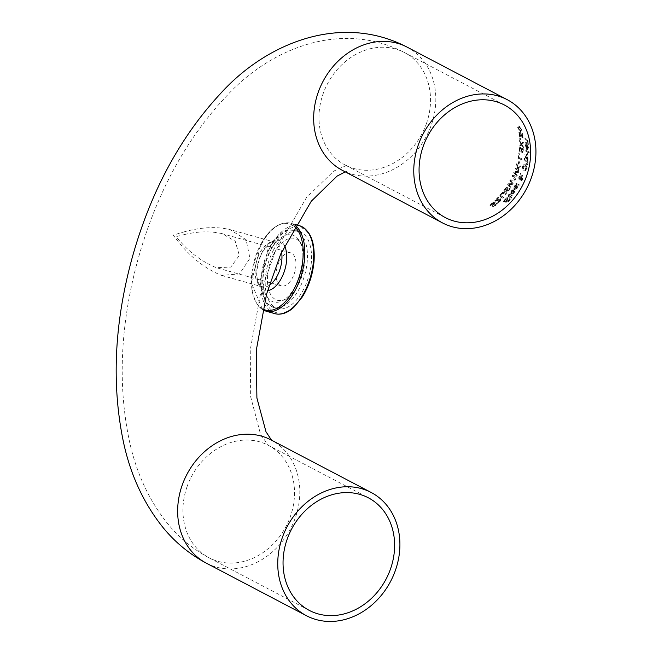 <?xml version="1.0" encoding="UTF-8"?>
<svg xmlns="http://www.w3.org/2000/svg" width="653" height="653" viewBox="0 0 653 653"><rect width="100%" height="100%" fill="white"/><g stroke="black" fill="none" stroke-linecap="round" stroke-linejoin="round"><path stroke-width="0.49" stroke-dasharray="3.27 2.45" d="M520.588 133.277L519.592 131.996L518.857 132.257L519.249 136.216L519.747 136.477A69.136 58.125 117.7 0 0 519.739 136.404L519.208 134.232L519.257 133.196L519.78 133.09L520.808 136.73L522.645 137.693A69.136 58.125 117.7 0 0 522.025 133.318L521.608 133.098A69.136 58.125 -62.3 0 1 522.106 136.453L521.159 135.955L520.588 133.277L521.037 133.4L520.041 132.118L519.298 132.379L519.233 134.159L520.18 136.599A69.602 58.517 117.7 0 0 520.172 136.526L519.739 136.404M520.172 136.526L519.257 133.196L520.221 133.212L520.359 133.816M519.592 131.996L518.857 132.257L519.592 131.996M520.8 133.938L521.241 136.852L520.808 136.73M521.241 136.852L522.645 137.693M523.069 137.807A69.602 58.517 117.7 0 0 522.473 133.441L522.025 133.318M522.473 133.441L521.608 133.098M522.057 133.22A69.602 58.517 -62.3 0 1 522.539 136.575L522.106 136.453M522.539 136.575L521.159 135.955M521.592 136.077L521.037 133.4M519.698 133.318L520.221 133.212L519.698 133.318M519.886 135.571L519.462 135.449M520.18 136.599L519.747 136.477M519.674 136.338L519.249 136.216M511.699 190.464L511.005 191.337L510.662 194.472L511.332 194.692L514.074 193.117L514.719 191.558L513.519 190.301A69.136 58.125 -62.3 0 1 511.226 193.639L511.389 191.549L512.793 190.105A69.136 58.125 117.7 0 0 512.825 190.056L511.699 190.464L511.062 194.586L510.662 194.472L513.674 193.002L514.327 191.451M513.691 191.835L512.385 193.704L511.568 193.819A69.136 58.125 117.7 0 0 513.34 191.28L514.082 191.949L513.674 192.97L511.968 193.933A69.602 58.517 117.7 0 0 513.731 191.386L513.34 191.28M512.385 193.704L511.568 193.819L512.385 193.704M513.731 191.386L514.082 191.949M514.719 191.558L513.911 190.415A69.602 58.517 -62.3 0 1 511.625 193.753L511.226 193.639M511.625 193.753L512.181 190.619M512.572 190.733L513.193 190.219L512.793 190.105M513.225 190.17L512.336 189.803M512.727 189.909L512.091 190.57M514.009 186.636L513.87 189.827L514.531 190.039L517.086 188.415L517.625 186.831L516.384 185.558A69.136 58.125 -62.3 0 1 514.368 188.978L514.401 186.848L515.674 185.37A69.136 58.125 117.7 0 0 515.699 185.321L515.209 185.06L514.009 186.636L513.87 189.827L516.694 188.309L517.233 186.717M517.625 186.831L516.384 185.558M516.776 185.672A69.602 58.517 -62.3 0 1 514.76 189.084L514.368 188.978M514.76 189.084L514.784 186.954L516.058 185.476A69.602 58.517 117.7 0 0 516.09 185.428L515.601 185.166L514.401 186.742M517.029 187.231L515.886 189.141L514.711 189.158A69.136 58.125 117.7 0 0 516.27 186.554L516.303 188.162L515.103 189.264A69.602 58.517 117.7 0 0 516.654 186.66L516.637 187.117M515.886 189.141L515.103 189.264L515.886 189.141M510.311 199.271L509.74 198.969A69.602 58.517 -62.3 0 1 509.691 199.034L508.605 200.953L506.899 201.924L508.132 197.777L506.491 197.826L503.202 201.41L503.798 201.72A69.136 58.125 117.7 0 0 503.855 201.663L505.128 199.54L506.924 198.479L505.365 201.891L506.197 202.789L508.965 201.222L510.311 199.271L509.332 198.855A69.136 58.125 -62.3 0 1 509.275 198.912L508.181 200.838L506.475 201.81L507.577 199.361L507.593 197.614L508.132 197.777L506.908 197.949L503.634 201.532L504.23 201.842A69.602 58.517 117.7 0 0 504.287 201.785L503.855 201.663M506.548 201.834L506.973 201.957L506.548 201.834M504.287 201.785L505.553 199.663L507.34 198.602L505.797 202.014L506.067 202.74L508.54 201.108L509.895 199.149M506.842 198.447L507.34 198.602L506.842 198.447M509.74 198.969L509.332 198.855M509.691 199.034L509.275 198.912M505.797 202.014L505.365 201.891M506.41 200.838L505.985 200.724M504.23 201.842L503.798 201.72M503.634 201.532L503.202 201.41M516.409 183.281A69.602 58.517 -62.3 0 1 515.96 184.13L519.674 186.081A69.602 58.517 117.7 0 0 520.131 185.232L516.025 183.175A69.136 58.125 -62.3 0 1 515.576 184.015L519.29 185.966A69.136 58.125 117.7 0 0 519.747 185.126L516.025 183.175M509.169 194.047L508.418 194.896L508.205 196.724L509.683 197.5A69.136 58.125 -62.3 0 1 509.25 198.03L509.626 198.226A69.136 58.125 117.7 0 0 510.058 197.696L510.826 198.104A69.136 58.125 117.7 0 0 511.454 197.312L510.687 196.904A69.136 58.125 117.7 0 0 511.813 195.443L511.438 195.247A69.136 58.125 -62.3 0 1 510.311 196.708L508.614 195.655L509.536 194.308A69.136 58.125 117.7 0 0 509.569 194.259L509.169 194.047L509.569 194.161L508.826 195.01L508.614 196.839L510.099 197.614A69.602 58.517 -62.3 0 1 509.666 198.153L510.034 198.341A69.602 58.517 117.7 0 0 510.466 197.81L511.234 198.218A69.602 58.517 117.7 0 0 511.862 197.426L511.095 197.018A69.602 58.517 117.7 0 0 512.221 195.549L511.438 195.247M512.221 195.549L511.813 195.443M511.846 195.361A69.602 58.517 -62.3 0 1 510.728 196.822L510.311 196.708M510.728 196.822L508.614 195.655M509.022 195.769L509.944 194.423L509.536 194.308M509.944 194.423A69.602 58.517 117.7 0 0 509.977 194.374L509.569 194.259M509.977 194.374L509.569 194.161M511.095 197.018L510.687 196.904M511.862 197.426L511.454 197.312M511.234 198.218L510.826 198.104M510.466 197.81L510.058 197.696M510.034 198.341L509.626 198.226M509.666 198.153L509.25 198.03M510.099 197.614L509.683 197.5M526.269 166.221L524.751 164.499L525.485 164.752L523.91 164.891L522.824 166.939L522.637 169.478L524.106 171.184L523.363 170.931L525.004 170.808L526.653 166.335L525.485 164.752L523.526 164.785L522.441 166.833L522.253 169.372L523.363 170.931L525.004 170.808M525.379 170.915L526.53 168.882L526.653 166.335M526.171 166.899L526.122 168.662L525.298 170.049L524.049 170.058L523.233 167.152L525.249 165.748L526.171 166.899L524.922 169.943L523.665 169.951L522.857 167.046L524.865 165.642L525.796 166.793M524.367 170.188L523.665 169.951L524.367 170.188M520.8 175.126L520.547 173.004A69.136 58.125 -62.3 0 1 520.106 174.196L520.245 175.404L518.8 177.183L518.898 179.861L520.506 179.151L520.89 180.481L521.674 180.31L522.514 179.11L522.498 176.987L521.07 177.845L520.865 175.771L521.935 176.22A69.136 58.125 117.7 0 0 522.286 175.314L520.8 175.126L522.286 175.314M521.184 175.233L520.931 173.11A69.602 58.517 -62.3 0 1 520.482 174.302L520.621 175.51L519.176 177.29L519.282 179.967L520.89 179.257L521.274 180.587L522.049 180.416L522.898 179.216L522.882 177.094L521.91 177.004L521.07 177.845M520.89 180.481L522.049 180.416L520.89 180.481M518.898 179.861L520.123 179.91L518.898 179.861M520.531 178.628L519.445 178.979L519.29 177.143L520.294 175.918L520.914 178.734L519.829 179.085L519.674 177.249L520.294 175.918M520.074 178.971L519.445 178.979L520.074 178.971M521.429 178.473L522.082 177.869L522.204 178.987L521.314 179.599L521.053 178.367L522.465 177.975L522.58 179.093L521.698 179.706L521.053 178.367M522.016 177.942L522.465 177.975L522.016 177.942M520.678 176.024L520.914 178.734M522.882 177.094L522.286 177.11L522.882 177.094M521.445 177.951L521.249 175.877L521.935 176.22M522.31 176.326A69.602 58.517 117.7 0 0 522.661 175.42M526.416 163.348A69.602 58.517 -62.3 0 1 526.277 164.001L527.616 164.94A69.602 58.517 117.7 0 0 527.844 163.862L526.032 163.242A69.136 58.125 -62.3 0 1 525.894 163.895L527.232 164.834A69.136 58.125 117.7 0 0 527.461 163.756L526.032 163.242M526.571 158.002L525.722 156.091L526.261 156.263L524.963 156.5L524.367 158.467A69.136 58.125 -62.3 0 1 523.992 160.556L527.551 162.426A69.136 58.125 117.7 0 0 527.893 160.491L528.048 158.483L527.387 157.332L527.877 157.487L526.587 158.01L526.261 156.263L524.963 156.5M525.355 156.606L524.751 158.573A69.602 58.517 -62.3 0 1 524.375 160.662L527.934 162.532A69.602 58.517 117.7 0 0 528.285 160.597L527.877 157.487L526.587 158.01M526.187 158.059L526.081 159.389A69.136 58.125 -62.3 0 1 525.894 160.491L524.579 159.797A69.136 58.125 117.7 0 0 524.71 159.014L525.714 157.169L526.571 158.165L526.465 159.495A69.602 58.517 -62.3 0 1 526.277 160.597L524.963 159.912A69.602 58.517 117.7 0 0 525.094 159.12L525.118 157.43L526.106 157.275L526.571 158.165M527.6 158.932L527.485 160.312A69.136 58.125 -62.3 0 1 527.33 161.242L526.285 160.695A69.136 58.125 117.7 0 0 526.473 159.593L527.289 158.361L527.991 159.046L527.869 160.426A69.602 58.517 -62.3 0 1 527.714 161.356L526.669 160.809A69.602 58.517 117.7 0 0 526.857 159.707L527.151 158.646L527.991 159.046M526.767 158.532L527.673 158.475L526.767 158.532M525.51 157.536L526.106 157.275L525.51 157.536M527.738 152.965A69.602 58.517 -62.3 0 1 527.738 153.006L527.273 154.834L525.379 153.839A69.602 58.517 -62.3 0 1 525.273 154.785L527.942 156.181A69.602 58.517 117.7 0 0 528.048 155.243L527.648 155.039L528.212 153.21L527.346 152.851A69.136 58.125 -62.3 0 1 527.338 152.9L526.881 154.728L524.979 153.733A69.136 58.125 -62.3 0 1 524.881 154.671L527.559 156.075A69.136 58.125 117.7 0 0 527.657 155.136L527.257 154.924L527.812 153.096L527.346 152.851M527.934 151.398L525.257 149.994A69.136 58.125 -62.3 0 1 525.208 150.949L527.877 152.345A69.136 58.125 117.7 0 0 527.934 151.398L525.657 150.1A69.602 58.517 -62.3 0 1 525.608 151.055L525.208 150.949M525.608 151.055L527.877 152.345M528.277 152.459A69.602 58.517 117.7 0 0 528.326 151.504M528.775 151.676A69.602 58.517 -62.3 0 1 528.718 152.753L529.183 152.998A69.602 58.517 117.7 0 0 529.24 151.92L528.375 151.561A69.136 58.125 -62.3 0 1 528.318 152.639L528.783 152.884A69.136 58.125 117.7 0 0 528.848 151.806L528.375 151.561M525.347 145.015L526.62 149.676L527.273 149.888L528.497 147.888L528.187 146.068L526.596 144.697A69.136 58.125 -62.3 0 1 526.62 148.68L525.673 146.288L525.967 144.525A69.136 58.125 117.7 0 0 525.967 144.468L525.469 144.215L525.347 145.015L526.62 149.676L528.089 147.774L527.771 145.954M527.51 146.443L527.502 148.672L526.963 148.868A69.136 58.125 117.7 0 0 526.963 145.831L527.918 146.558L528.13 147.749L527.363 148.974A69.602 58.517 117.7 0 0 527.371 145.946L526.963 145.831M527.502 148.672L526.963 148.868L527.502 148.672M527.371 145.946L527.918 146.558M528.187 146.068L527.012 144.811A69.602 58.517 -62.3 0 1 527.02 148.794L526.62 148.68M527.02 148.794L525.779 145.162M526.187 145.276L525.967 144.525M526.375 144.639A69.602 58.517 117.7 0 0 526.375 144.591L525.967 144.468M526.375 144.591L525.469 144.215M525.885 144.329L525.755 145.129M527.012 144.811L526.596 144.697M489.913 205.671L490.028 205.842A69.136 58.125 117.7 0 0 490.101 205.793L491.782 203.785L493.856 202.805L491.693 206.038L492.493 206.936L495.692 205.491L497.406 203.63L496.835 203.336A69.602 58.517 -62.3 0 1 496.778 203.393L492.909 205.989L494.435 203.663L494.696 201.981L495.276 202.152L493.937 202.291L491.905 203.646L489.913 205.671L490.509 205.981L490.028 205.842M496.778 203.393L495.341 205.222L493.382 206.119L495.276 202.152L493.488 202.161L489.432 205.532M490.509 205.981A69.602 58.517 117.7 0 0 490.574 205.924L490.101 205.793M490.574 205.924L492.248 203.916L494.313 202.928L494.052 203.932L492.533 204.936M493.774 202.773L494.313 202.928L493.774 202.773M492.999 205.066L491.693 206.038M492.174 206.177L492.354 206.879L495.227 205.36L496.949 203.507L496.386 203.205A69.136 58.125 -62.3 0 1 496.321 203.263M492.982 206.013L493.448 206.144L492.982 206.013M496.835 203.336L496.386 203.205M497.406 203.63L496.949 203.507M526.62 139.326L524.89 138.412A69.136 58.125 -62.3 0 1 524.996 139.407L527.134 140.713L527.42 141.742L527.208 143.097L525.208 142.044A69.136 58.125 -62.3 0 1 525.265 143.031L527.934 144.427A69.136 58.125 117.7 0 0 527.885 143.448L527.053 139.44L525.322 138.534A69.602 58.517 -62.3 0 1 525.428 139.53L527.567 140.836L527.844 141.864L527.624 143.211L525.208 142.044M527.624 143.211L527.208 143.097M525.632 142.166A69.602 58.517 -62.3 0 1 525.681 143.146L525.265 143.031M525.681 143.146L527.934 144.427M528.35 144.55A69.602 58.517 117.7 0 0 528.301 143.562L527.885 143.448M528.301 143.562L527.583 143.293M525.428 139.53L524.996 139.407M528.008 143.407L528.253 141.823L527.053 139.44M525.322 138.534L524.89 138.412M500.802 193.974L499.733 195.794L500.296 196.945L502.516 198.112A69.136 58.125 117.7 0 0 503.234 197.296L500.525 195.492L501.202 194.186L502.443 193.174L505.593 194.447A69.136 58.125 117.7 0 0 506.246 193.614L503.667 192.3L504.434 192.562L502.475 192.48L500.802 193.974L501.218 194.088L500.149 195.908L500.72 197.067L502.516 198.112M502.941 198.234A69.602 58.517 117.7 0 0 503.659 197.41L503.234 197.296M503.659 197.41L500.941 195.606L501.618 194.3L502.851 193.288L506.002 194.561A69.602 58.517 117.7 0 0 506.655 193.729L504.434 192.562L502.475 192.48M502.883 192.594L501.218 194.088M506.655 193.729L506.246 193.614M506.002 194.561L505.593 194.447M502.443 193.174L503.773 193.394L502.443 193.174M498.541 197.377L498.125 197.157A69.136 58.125 -62.3 0 1 494.476 200.863L499.749 199.614L499.333 200.961L497.57 202.226A69.136 58.125 -62.3 0 1 497.521 202.267L498.027 202.536L499.798 201.124L500.549 198.806L495.668 200.332A69.136 58.125 117.7 0 0 498.541 197.377L498.965 197.5L498.549 197.279A69.602 58.517 -62.3 0 1 494.925 200.985L494.982 201.132M495.431 201.255L500.182 199.736L499.765 201.083L498.01 202.348A69.602 58.517 -62.3 0 1 497.97 202.389L498.476 202.659L500.239 201.246L500.982 198.928L498.166 199.238M499.61 199.565L500.182 199.736L499.61 199.565M498.01 202.348L497.57 202.226M498.802 201.875L498.361 201.753M497.97 202.389L497.521 202.267M498.476 202.659L498.027 202.536M500.982 198.928L499.969 198.871L500.982 198.928M494.925 200.985L494.476 200.863M498.598 199.361L495.668 200.332M498.549 197.279L498.125 197.157M496.109 200.463A69.602 58.517 117.7 0 0 498.965 197.5M510.662 179.991A69.602 58.517 -62.3 0 1 510.132 180.987L512.344 183.885L508.638 183.64A69.602 58.517 -62.3 0 1 508.058 184.603L510.573 188.137A69.602 58.517 117.7 0 0 511.136 187.248L508.989 184.383L512.711 184.619A69.602 58.517 117.7 0 0 513.217 183.722L510.956 180.824L514.637 181.052A69.602 58.517 117.7 0 0 515.078 180.171L510.279 179.885A69.136 58.125 -62.3 0 1 509.748 180.881L511.952 183.779L508.246 183.526A69.136 58.125 -62.3 0 1 507.667 184.497L510.181 188.031A69.136 58.125 117.7 0 0 510.744 187.142L508.597 184.277L512.319 184.513A69.136 58.125 117.7 0 0 512.825 183.615L510.573 180.718L514.254 180.946A69.136 58.125 117.7 0 0 514.695 180.065L510.279 179.885M510.026 188.644L509.462 188.342A69.602 58.517 -62.3 0 1 509.422 188.407L508.597 190.407L507.103 191.435L507.814 187.142L506.279 187.223L503.577 190.97L504.173 191.28A69.136 58.125 117.7 0 0 504.214 191.215L505.177 189.011L506.752 187.884L505.667 191.427L506.532 192.341L508.965 190.676L510.026 188.644L509.071 188.235A69.136 58.125 -62.3 0 1 509.022 188.293L508.197 190.292L506.704 191.321L507.299 186.978L507.814 187.142L506.671 187.329L503.985 191.076L504.573 191.394A69.602 58.517 117.7 0 0 504.622 191.329L504.214 191.215M504.622 191.329L505.577 189.117L507.152 187.999L506.067 191.541L506.41 192.284L508.565 190.57L509.634 188.529M506.671 187.852L507.152 187.999L506.671 187.852M503.985 191.076L503.577 190.97M516.703 165.078L517.551 168.523L515.756 168.066A69.602 58.517 -62.3 0 1 515.437 168.996L518.996 170.857A69.602 58.517 117.7 0 0 519.315 169.935L517.682 169.078L520.229 167.046A69.602 58.517 117.7 0 0 520.563 165.895L518.09 167.992L517.045 163.854A69.602 58.517 -62.3 0 1 516.703 165.078L517.176 168.417L515.38 167.96A69.136 58.125 -62.3 0 1 515.062 168.89L518.621 170.76A69.136 58.125 117.7 0 0 518.939 169.829L517.307 168.972L519.853 166.939A69.136 58.125 117.7 0 0 520.18 165.789L517.715 167.886L516.67 163.748A69.136 58.125 -62.3 0 1 516.319 164.972M517.992 172.49A69.136 58.125 117.7 0 0 518.327 171.584L514.115 171.461A69.136 58.125 -62.3 0 1 513.707 172.49L516.082 175.437L512.54 175.233A69.136 58.125 -62.3 0 1 512.083 176.237L514.817 179.828A69.136 58.125 117.7 0 0 515.266 178.906L512.948 175.992L516.499 176.179A69.136 58.125 117.7 0 0 516.89 175.257L514.474 172.31L518.368 172.596A69.602 58.517 117.7 0 0 518.702 171.69L518.327 171.584M518.702 171.69L514.491 171.568A69.602 58.517 -62.3 0 1 514.082 172.596L516.458 175.543L512.915 175.339A69.602 58.517 -62.3 0 1 512.458 176.343L515.201 179.934A69.602 58.517 117.7 0 0 515.641 179.012L515.266 178.906M515.641 179.012L512.948 175.992M513.323 176.098L516.499 176.179M516.882 176.286A69.602 58.517 117.7 0 0 517.274 175.363L516.89 175.257M517.274 175.363L514.474 172.31M514.85 172.416L518.368 172.596M518.841 155.806A69.602 58.517 -62.3 0 1 518.155 159.348L518.523 159.544A69.602 58.517 117.7 0 0 518.792 158.23L521.176 159.479A69.602 58.517 -62.3 0 1 520.906 160.793L522.041 159.724A69.602 58.517 117.7 0 0 522.18 158.973L518.972 157.291A69.602 58.517 117.7 0 0 519.2 155.994L518.449 155.7A69.136 58.125 -62.3 0 1 517.78 159.242L518.139 159.438A69.136 58.125 117.7 0 0 518.409 158.116L520.792 159.373A69.136 58.125 -62.3 0 1 520.523 160.687L521.657 159.618A69.136 58.125 117.7 0 0 521.796 158.867L518.588 157.185A69.136 58.125 117.7 0 0 518.817 155.887L518.449 155.7M522.041 159.724L521.616 159.61L522.041 159.724M519.208 161.699L518.776 161.471A69.136 58.125 -62.3 0 1 518.09 164.181L518.523 164.401A69.136 58.125 117.7 0 0 519.208 161.699L519.159 161.577A69.602 58.517 -62.3 0 1 518.466 164.287L518.09 164.181M518.898 164.507A69.602 58.517 117.7 0 0 519.592 161.805M519.584 151.365L520.09 151.627A69.602 58.517 117.7 0 0 520.098 151.553L519.984 149.504L520.882 148.451L521.372 149.153L521.216 151.896L523.053 152.859A69.602 58.517 117.7 0 0 523.363 148.745L522.947 148.525A69.602 58.517 -62.3 0 1 522.726 151.676L521.78 151.178L521.755 148.655L520.539 147.317L519.649 147.529L519.176 149.194L519.192 151.251L519.698 151.52A69.136 58.125 117.7 0 0 519.706 151.447L519.592 149.39L520.49 148.345L520.972 149.039L520.825 151.782L522.661 152.745A69.136 58.125 117.7 0 0 522.963 148.631L522.547 148.411A69.136 58.125 -62.3 0 1 522.335 151.569L521.388 151.072L521.355 148.541L520.539 147.317L519.649 147.529L520.049 147.643L519.192 151.251M520.939 147.423L520.049 147.643L520.939 147.423M520.278 148.533L520.882 148.451L520.278 148.533M519.568 153.12L518.882 152.761A69.136 58.125 -62.3 0 1 518.727 153.945L519.404 154.304A69.136 58.125 117.7 0 0 519.568 153.12L519.274 152.867A69.602 58.517 -62.3 0 1 519.111 154.059L518.727 153.945M519.796 154.41A69.602 58.517 117.7 0 0 519.951 153.226M519.69 137.938A69.602 58.517 -62.3 0 1 519.772 139.187L520.457 139.546A69.602 58.517 117.7 0 0 520.376 138.297L519.274 137.816A69.136 58.125 -62.3 0 1 519.355 139.073L520.041 139.432A69.136 58.125 117.7 0 0 519.951 138.175L519.274 137.816M520.376 138.297L519.951 138.175M520.457 139.546L520.041 139.432M519.772 139.187L519.355 139.073M521.29 143.464L519.413 140.101A69.136 58.125 -62.3 0 1 519.453 141.285L520.906 143.897L519.47 145.048A69.136 58.125 -62.3 0 1 519.437 146.141L521.265 144.648L522.996 147.929A69.136 58.125 117.7 0 0 523.029 146.778L521.649 144.223L523.012 143.08A69.136 58.125 117.7 0 0 522.971 141.97L521.29 143.464L519.413 140.101M519.829 140.224A69.602 58.517 -62.3 0 1 519.87 141.399L521.314 144.011L519.87 145.162A69.602 58.517 -62.3 0 1 519.837 146.248L521.674 144.762L523.396 148.043A69.602 58.517 117.7 0 0 523.428 146.884L523.029 146.778M523.428 146.884L521.649 144.223M522.057 144.337L523.012 143.08M523.428 143.195A69.602 58.517 117.7 0 0 523.388 142.093L522.971 141.97M523.388 142.093L521.698 143.578M521.674 144.762L521.265 144.648M521.314 144.011L520.906 143.897M519.87 141.399L519.453 141.285M518.817 126.07L518.27 125.841L517.641 127.727L520.612 131.539L521.347 129.678L519.298 126.2L518.066 126.111L518.107 127.857L521.061 131.669L521.82 131.498L521.812 129.808L519.298 126.2M519.6 127.327L520.759 128.2L521.314 130.616L519.151 129.49L518.588 127.049L519.6 127.327L518.115 126.919L520.286 128.07L520.849 130.486L518.694 129.359L518.115 126.919L519.127 127.196M521.314 130.616L519.829 130.2L521.314 130.616M184.807 231.66L173.274 235.096C187.313 254.629 203.401 268.073 221.538 275.419L239.471 273.909L249.928 258.31L246.132 239.724L230.052 229.611C216.69 226.428 201.606 227.113 184.807 231.66M273.672 249.724A39.996 21.312 -74.4 0 0 277.607 308.543A39.996 21.312 -74.4 0 0 308.91 275.762A39.996 21.312 -74.4 0 0 299.156 231.497A39.996 21.312 -74.4 0 0 273.672 249.724M185.517 234.305L176.163 236.615C187.493 250.956 200.879 261.314 216.331 267.697L230.819 267.093L239.325 255.372L235.202 241.21L222.11 233.66C210.764 231.056 198.561 231.276 185.517 234.305M279.721 260.653A17.166 9.15 105.6 0 1 290.658 252.833A17.166 9.15 105.6 0 1 294.846 271.828A17.166 9.15 105.6 0 1 281.41 285.9A17.166 9.15 105.6 0 1 279.721 260.653M274.227 253.07A32.111 17.117 105.6 0 1 301.066 243.642A32.111 17.117 105.6 0 1 302.519 273.974A32.111 17.117 105.6 0 1 285.541 299.156A32.111 17.117 105.6 0 1 268.432 288.675A32.111 17.117 105.6 0 1 274.227 253.07M521.143 135.326L520.71 135.204M521.527 135.367L521.086 135.244M519.641 134.355L519.208 134.232M519.233 134.159L518.8 134.036M508.965 201.222L508.54 201.108M508.605 200.953L508.181 200.838M507.071 200.838L506.646 200.724M507.993 199.483L507.577 199.361M506.908 197.949L506.491 197.826M505.193 199.385L504.769 199.271M507.226 199.647L506.81 199.524M505.553 199.663L505.128 199.54M509.454 196.161L509.046 196.047M509.373 195.018L508.965 194.904M508.826 195.01L508.418 194.896M508.614 196.839L508.205 196.724M528.13 147.749L527.722 147.635M526.081 146.403L525.673 146.288M525.689 146.182L525.281 146.068M527.257 144.942L526.84 144.827M528.497 147.888L528.089 147.774M491.905 203.646L491.44 203.516M492.248 203.916L491.782 203.785M494.052 203.932L493.595 203.801M495.692 205.491L495.227 205.36M493.937 202.291L493.488 202.161M494.892 203.793L494.435 203.663M493.717 205.075L493.252 204.944M495.341 205.222L494.884 205.091M527.844 141.864L527.42 141.742M527.567 140.836L527.134 140.713M526.947 140.33L526.522 140.207M528.253 141.823L527.82 141.709M500.149 195.908L499.733 195.794M500.72 197.067L500.296 196.945M501.431 196.251L501.014 196.129M500.941 195.606L500.525 195.492M501.618 194.3L501.202 194.186M499.765 201.083L499.333 200.961M500.337 200.275L499.904 200.153M500.239 201.246L499.798 201.124M497.749 200.267L497.317 200.144M518.107 127.857L517.641 127.727M520.498 131.433L520.049 131.31M521.812 129.808L521.347 129.678M520.759 128.2L520.286 128.07M518.506 128.07L518.041 127.939M519.151 129.49L518.694 129.359M345.249 171.87L346.898 171.429L342.401 170.376A69.602 58.517 117.7 0 0 426.564 135.946A69.602 58.517 117.7 0 0 407.097 47.122M269.109 285.451A23.198 12.366 105.6 0 1 262.269 286.814A23.198 12.366 105.6 0 1 259.992 252.695A23.198 12.366 105.6 0 1 274.774 242.124A23.198 12.366 105.6 0 1 281.565 252.05M272.105 247.552A44.265 23.59 -74.4 0 0 279.345 313.114A44.265 23.59 -74.4 0 0 313.693 249.397A44.265 23.59 -74.4 0 0 272.105 247.552M274.946 313.677A45.661 24.332 105.6 0 1 270.456 246.532A45.661 24.332 105.6 0 1 299.547 225.734M295.042 225.407A45.661 24.332 -74.4 0 0 290.658 223.244A45.661 24.332 -74.4 0 0 261.575 244.042A45.661 24.332 -74.4 0 0 266.065 311.187M262.784 309.04A44.747 23.843 105.6 0 1 260.841 244.214A44.747 23.843 105.6 0 1 294.397 226.534M284.471 245.659A25.949 13.827 -74.4 0 0 262.18 252.189A25.949 13.827 -74.4 0 0 256.988 278.333A25.949 13.827 -74.4 0 0 267.567 290.585M270.171 250.858A34.764 18.529 105.6 0 1 299.221 240.655A34.764 18.529 105.6 0 1 300.796 273.493A34.764 18.529 105.6 0 1 282.414 300.755A34.764 18.529 105.6 0 1 263.894 289.41A34.764 18.529 105.6 0 1 270.171 250.858M269.591 248.581A39.996 21.312 105.6 0 1 295.074 230.362A39.996 21.312 105.6 0 1 304.82 274.619A39.996 21.312 105.6 0 1 273.525 307.4A39.996 21.312 105.6 0 1 269.591 248.581M426.556 123.237A63.57 53.448 -62.3 0 1 345.208 165.038A63.57 53.448 -62.3 0 1 327.431 83.91A63.57 53.448 -62.3 0 1 404.297 52.46A63.57 53.448 -62.3 0 1 426.556 123.237M186.921 487.073A63.57 53.448 -62.3 0 1 268.269 445.273A63.57 53.448 -62.3 0 1 290.536 516.05A63.57 53.448 -62.3 0 1 209.18 557.85A63.57 53.448 -62.3 0 1 186.921 487.073M206.381 563.188A69.602 58.517 117.7 0 0 290.544 528.759A69.602 58.517 117.7 0 0 271.077 439.934L271.55 440.179M519.625 133.032L520.074 133.155M519.429 131.93L519.87 132.053M512.017 193.949L511.609 193.835M503.047 193.149L503.463 193.264M500.353 198.724L500.778 198.847M518.27 125.841L518.751 125.972M520.612 131.539L521.061 131.669M518.955 127.057L518.482 126.919M520.947 130.616L520.49 130.486M221.538 275.419L262.269 286.814L259.51 284.586C260.212 286.438 251.674 275.615 262.131 252.556C274.676 235.953 272.407 243.977 274.774 242.124L230.052 229.619M295.515 224.608L290.658 223.244C279.778 221.285 269.844 228.232 260.857 244.091L251.332 282.855L262.628 309.718M290.658 252.833L222.11 233.66M281.41 285.9L216.331 267.697M301.066 243.642L299.221 240.655C302.461 243.904 306.469 261.086 296.878 283.435C292.626 292.152 287.802 297.923 282.414 300.755L285.541 299.156M299.156 231.497L295.074 230.362C287.002 230.68 284.194 225.579 268.114 248.671L259.918 281.892L264.163 299.605L267.183 303.596L273.525 307.4L277.607 308.543M504.402 105.002L404.297 52.46C340.866 19.778 270.603 48.469 227.122 95.428C186.48 138.24 156.867 192.537 138.281 258.335C120.25 323.733 117.393 385.09 129.694 442.416C136.714 473.964 149.545 501.267 168.205 524.326C179.689 538.227 193.353 549.393 209.18 557.85L309.285 610.392M445.305 217.58L345.208 165.038L346.58 165.413L333.716 171.102L306.526 197.5L275.199 251.552L260.751 292.503L250.254 349.886L250.662 396.73L260.571 434.416L268.269 445.273L368.374 497.815"/><path stroke-width="0.98" d="M497.521 95.82A69.602 58.517 117.7 0 0 418.132 145.423A69.602 58.517 117.7 0 0 442.505 222.918A69.602 58.517 117.7 0 0 526.669 188.488A69.602 58.517 117.7 0 0 507.201 99.664A69.602 58.517 117.7 0 0 497.521 95.82M526.661 175.779A63.57 53.448 -62.3 0 1 445.305 217.58A63.57 53.448 -62.3 0 1 425.095 141.546A63.57 53.448 -62.3 0 1 495.562 101.493A63.57 53.448 -62.3 0 1 504.402 105.002A63.57 53.448 -62.3 0 1 526.661 175.779M287.026 539.615A63.57 53.448 -62.3 0 1 368.374 497.815A63.57 53.448 -62.3 0 1 392.698 529.82A63.57 53.448 -62.3 0 1 372.055 597.822A63.57 53.448 -62.3 0 1 309.285 610.392A63.57 53.448 -62.3 0 1 287.026 539.615M397.808 527.518A69.602 58.517 117.7 0 0 371.173 492.476A69.602 58.517 117.7 0 0 282.104 538.243A69.602 58.517 117.7 0 0 306.477 615.73A69.602 58.517 117.7 0 0 375.206 601.968A69.602 58.517 117.7 0 0 397.808 527.518M507.201 99.664L407.097 47.122A69.602 58.517 117.7 0 0 318.027 92.881A69.602 58.517 117.7 0 0 342.401 170.376L342.474 170.417M281.565 252.05A23.198 12.366 105.6 0 1 269.109 285.451M274.946 313.677C281.149 315.211 287.467 313.073 293.899 307.253L302.396 296.854C309.016 286.087 312.909 274.129 314.077 260.963C315.138 241.716 310.289 229.97 299.547 225.734A45.661 24.332 105.6 0 1 310.681 276.26A45.661 24.332 105.6 0 1 274.946 313.677L266.065 311.187A45.661 24.332 -74.4 0 0 300.453 278.105A45.661 24.332 -74.4 0 0 295.042 225.407M294.397 226.534A44.747 23.843 105.6 0 1 297.825 280.692A44.747 23.843 105.6 0 1 262.784 309.04M267.567 290.585A25.949 13.827 -74.4 0 0 283.729 273.076A25.949 13.827 -74.4 0 0 284.471 245.659M371.173 492.476L271.077 439.934A69.602 58.517 117.7 0 0 182.007 485.701A69.602 58.517 117.7 0 0 206.381 563.188L306.477 615.73M442.505 222.918L342.401 170.376M299.547 225.734L295.515 224.608M266.065 311.187L262.628 309.718M345.249 171.87L337.03 176.139L311.277 201.222L280.733 253.952L266.555 294.128L256.27 350.4L256.898 398.004L265.991 431.764L271.55 440.179M407.097 47.122C341.127 12.799 266.44 42.633 220.347 93.754C180.163 137.122 150.876 191.443 132.469 256.719C114.169 323.006 111.288 385.36 123.817 443.771C131.008 476.168 144.256 504.312 163.568 528.195C175.551 542.684 189.819 554.348 206.381 563.188"/></g></svg>
